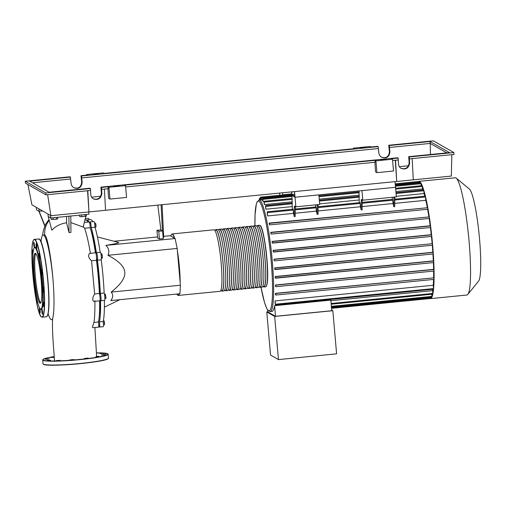 <?xml version="1.0" encoding="UTF-8"?>
<svg xmlns="http://www.w3.org/2000/svg" width="506" height="506" viewBox="0 0 506 506"><rect width="100%" height="100%" fill="white"/><g stroke="black" fill="none" stroke-linecap="round" stroke-linejoin="round"><path stroke-width="0.76" d="M294.416 191.597L294.821 196.208L291.968 194.576L291.728 191.863M291.968 194.576L294.65 194.31M395.022 181.641L396.356 196.878L362.796 200.199L361.512 199.465A3.865 0.487 -95.7 0 0 361.467 199.453A3.865 0.487 -95.7 0 0 361.227 200.863L361.164 209.977A56.014 7.09 -95.7 0 0 360.462 206.758L318.097 210.951M291.608 191.875L291.918 195.461L295.03 197.239L395.521 187.296L361.961 190.617L362.796 200.199M294.536 191.584L295.871 206.827L319.703 204.468L318.869 194.88L295.03 197.239L291.918 195.461L292.278 208.289A56.014 7.09 -95.7 0 1 292.544 209.288M179.339 293.79A30.904 3.909 84.3 0 1 178.276 295.447L220.034 291.311A30.904 3.909 -95.7 0 0 221.141 262.93A30.904 3.909 -95.7 0 0 213.949 229.8L172.192 233.936A30.904 3.909 84.3 0 1 172.552 234.025A30.904 3.909 84.3 0 1 174.678 238.282M257.225 225.904A30.904 3.909 84.3 0 1 257.801 225.461A30.904 3.909 84.3 0 1 264.999 258.591A30.904 3.909 84.3 0 1 263.892 286.972A30.904 3.909 84.3 0 1 263.24 286.649M262.557 286.719L263.854 286.586A30.518 3.865 -95.7 0 0 264.942 258.56A30.518 3.865 -95.7 0 0 257.839 225.847L256.548 225.973M221.944 291.121L223.848 290.937A30.904 3.909 -95.7 0 0 224.955 262.551A30.904 3.909 -95.7 0 0 217.763 229.427L215.853 229.61A30.904 3.909 84.3 0 1 223.045 262.74A30.904 3.909 84.3 0 1 221.944 291.121A30.904 3.909 84.3 0 1 221.293 290.798M215.278 230.059A30.904 3.909 84.3 0 1 215.853 229.61M225.758 290.748L227.662 290.558A30.904 3.909 -95.7 0 0 228.769 262.178A30.904 3.909 -95.7 0 0 221.577 229.047L219.667 229.237A30.904 3.909 84.3 0 1 226.859 262.361A30.904 3.909 84.3 0 1 225.758 290.748A30.904 3.909 84.3 0 1 225.107 290.425M219.092 229.68A30.904 3.909 84.3 0 1 219.667 229.237M229.572 290.368L231.476 290.178A30.904 3.909 -95.7 0 0 232.583 261.798A30.904 3.909 -95.7 0 0 225.385 228.668L223.481 228.857A30.904 3.909 84.3 0 1 230.673 261.988A30.904 3.909 84.3 0 1 229.572 290.368A30.904 3.909 84.3 0 1 228.914 290.046M222.906 229.3A30.904 3.909 84.3 0 1 223.481 228.857M233.38 289.989L235.29 289.805A30.904 3.909 -95.7 0 0 236.397 261.419A30.904 3.909 -95.7 0 0 229.199 228.295L227.295 228.478A30.904 3.909 84.3 0 1 234.487 261.608A30.904 3.909 84.3 0 1 233.38 289.989A30.904 3.909 84.3 0 1 232.728 289.666M226.72 228.927A30.904 3.909 84.3 0 1 227.295 228.478M237.194 289.615L239.104 289.426A30.904 3.909 -95.7 0 0 240.211 261.039A30.904 3.909 -95.7 0 0 233.013 227.915L231.109 228.105A30.904 3.909 84.3 0 1 238.301 261.229A30.904 3.909 84.3 0 1 237.194 289.615A30.904 3.909 84.3 0 1 236.542 289.293M230.534 228.548A30.904 3.909 84.3 0 1 231.109 228.105M241.008 289.236L242.918 289.046A30.904 3.909 -95.7 0 0 244.025 260.666A30.904 3.909 -95.7 0 0 236.827 227.536L234.923 227.725A30.904 3.909 84.3 0 1 242.115 260.856A30.904 3.909 84.3 0 1 241.008 289.236A30.904 3.909 84.3 0 1 240.356 288.913M234.348 228.168A30.904 3.909 84.3 0 1 234.923 227.725M244.822 288.856L246.732 288.673A30.904 3.909 -95.7 0 0 247.832 260.286A30.904 3.909 -95.7 0 0 240.641 227.162L238.737 227.346A30.904 3.909 84.3 0 1 245.929 260.476A30.904 3.909 84.3 0 1 244.822 288.856A30.904 3.909 84.3 0 1 244.17 288.534M238.162 227.795A30.904 3.909 84.3 0 1 238.737 227.346M248.636 288.483L250.546 288.293A30.904 3.909 -95.7 0 0 251.646 259.907A30.904 3.909 -95.7 0 0 244.455 226.783L242.551 226.973A30.904 3.909 84.3 0 1 249.743 260.097A30.904 3.909 84.3 0 1 248.636 288.483A30.904 3.909 84.3 0 1 247.984 288.161M241.976 227.415A30.904 3.909 84.3 0 1 242.551 226.973M252.45 288.104L254.36 287.914A30.904 3.909 -95.7 0 0 255.46 259.534A30.904 3.909 -95.7 0 0 248.269 226.403L246.365 226.593A30.904 3.909 84.3 0 1 253.557 259.723A30.904 3.909 84.3 0 1 252.45 288.104A30.904 3.909 84.3 0 1 251.798 287.781M245.79 227.036A30.904 3.909 84.3 0 1 246.365 226.593M256.264 287.724L258.168 287.541A30.904 3.909 -95.7 0 0 259.274 259.154A30.904 3.909 -95.7 0 0 252.083 226.024L250.173 226.214A30.904 3.909 84.3 0 1 257.371 259.344A30.904 3.909 84.3 0 1 256.264 287.724A30.904 3.909 84.3 0 1 255.612 287.402M249.597 226.663A30.904 3.909 84.3 0 1 250.173 226.214M260.078 287.351L261.981 287.161A30.904 3.909 -95.7 0 0 263.088 258.775A30.904 3.909 -95.7 0 0 255.897 225.651L253.987 225.84A30.904 3.909 84.3 0 1 261.185 258.964A30.904 3.909 84.3 0 1 260.078 287.351A30.904 3.909 84.3 0 1 259.426 287.029M253.411 226.283A30.904 3.909 84.3 0 1 253.987 225.84M258.743 287.092L260.04 286.965A30.518 3.865 -95.7 0 0 261.134 258.939A30.518 3.865 -95.7 0 0 254.025 226.22L252.734 226.353M254.935 287.471L256.226 287.345A30.518 3.865 -95.7 0 0 257.32 259.312A30.518 3.865 -95.7 0 0 250.211 226.599L248.92 226.726M251.121 287.851L252.412 287.718A30.518 3.865 -95.7 0 0 253.506 259.692A30.518 3.865 -95.7 0 0 246.403 226.979L245.106 227.105M247.307 288.224L248.598 288.097A30.518 3.865 -95.7 0 0 249.692 260.071A30.518 3.865 -95.7 0 0 242.589 227.352L241.292 227.485M243.494 288.603L244.784 288.477A30.518 3.865 -95.7 0 0 245.878 260.445A30.518 3.865 -95.7 0 0 238.775 227.732L237.478 227.858M239.68 288.983L240.97 288.85A30.518 3.865 -95.7 0 0 242.064 260.824A30.518 3.865 -95.7 0 0 234.961 228.111L233.664 228.238M235.866 289.356L237.156 289.23A30.518 3.865 -95.7 0 0 238.25 261.204A30.518 3.865 -95.7 0 0 231.147 228.484L229.85 228.617M232.052 289.736L233.342 289.609A30.518 3.865 -95.7 0 0 234.436 261.577A30.518 3.865 -95.7 0 0 227.333 228.864L226.037 228.99M228.238 290.115L229.528 289.982A30.518 3.865 -95.7 0 0 230.622 261.956A30.518 3.865 -95.7 0 0 223.519 229.243L222.229 229.37M224.424 290.488L225.72 290.362A30.518 3.865 -95.7 0 0 226.808 262.336A30.518 3.865 -95.7 0 0 219.705 229.623L218.415 229.749M220.61 290.868L221.906 290.741A30.518 3.865 -95.7 0 0 222.994 262.709A30.518 3.865 -95.7 0 0 215.891 229.996L214.601 230.122M418.487 181.648L418.424 181.534A58.911 7.457 84.3 0 1 418.873 181.376L455.311 177.764A58.911 7.457 84.3 0 1 456.001 177.935A58.911 7.457 84.3 0 1 456.304 178.15L469.454 189.117A46.609 5.901 84.3 0 1 479.131 234.613A46.609 5.901 84.3 0 1 478.562 281.121L467.816 294.448A58.911 7.457 84.3 0 1 466.918 295.023L430.479 298.629A58.911 7.457 84.3 0 1 430.005 298.559M456.304 178.15A58.911 7.457 84.3 0 1 468.537 235.663A58.911 7.457 84.3 0 1 467.816 294.448M395.224 183.95L419.563 181.546A58.911 7.457 84.3 0 1 420.821 182.913A58.911 7.457 84.3 0 1 422.206 185.683A58.911 7.457 84.3 0 1 423.731 190.035A58.911 7.457 84.3 0 1 425.426 196.341A58.911 7.457 84.3 0 1 427.848 208.048A58.911 7.457 84.3 0 1 429.385 217.371A58.911 7.457 84.3 0 1 430.657 226.543A58.911 7.457 84.3 0 1 431.719 235.587A58.911 7.457 84.3 0 1 432.586 244.524A58.911 7.457 84.3 0 1 433.269 253.354A58.911 7.457 84.3 0 1 433.768 262.083A58.911 7.457 84.3 0 1 434.047 270.685A58.911 7.457 84.3 0 1 434.066 279.135A58.911 7.457 84.3 0 1 433.547 289.166A58.911 7.457 84.3 0 1 432.832 294.087A58.911 7.457 84.3 0 1 431.953 297.066A58.911 7.457 84.3 0 1 430.935 298.464A58.911 7.457 84.3 0 1 430.479 298.629M270.179 311.582L267.883 310.323L266.637 308.236L264.486 302.36L261.001 287.256A55.053 6.97 84.3 0 0 268.484 310.557A55.053 6.97 84.3 0 0 271.096 260.16A55.053 6.97 84.3 0 0 260.932 204.108A55.053 6.97 84.3 0 0 254.923 225.746L255.056 214.879L256.327 204.082L257.137 201.793L259.142 200.091A56.014 7.09 84.3 0 1 259.799 200.256A56.014 7.09 84.3 0 1 272.184 260.141A56.014 7.09 84.3 0 1 270.179 311.582L272.083 311.392A56.014 7.09 -95.7 0 0 274.581 305.694L330.829 300.128L331.759 310.728L275.504 316.294L267.857 311.924L267.693 310.07M330.88 300.703L432.586 290.64L432.832 293.442L432.801 294.15L331.183 304.207M432.794 289.356A56.014 7.09 84.3 0 1 432.586 290.64M275.036 302.038A56.014 7.09 -95.7 0 0 275.131 300.906L433.244 285.257L433.547 289.166L275.397 304.935L275.036 302.038M433.553 279.432A56.014 7.09 84.3 0 1 433.244 285.257M433.876 277.851L275.764 293.499L275.909 295.036L275.454 294.777A56.014 7.09 -95.7 0 0 275.485 293.341L433.876 277.851L434.022 279.388L275.915 295.036M433.617 271.089A56.014 7.09 84.3 0 1 433.598 277.693M275.884 286.693L275.504 286.478A56.014 7.09 -95.7 0 0 275.479 285.011L433.591 269.363L434.047 270.685L434.003 271.045L275.89 286.7L275.479 285.011M433.389 262.595A56.014 7.09 84.3 0 1 433.591 269.363M433.724 262.557L275.27 278.015A56.014 7.09 -95.7 0 0 275.207 276.523L433.313 260.875L433.768 262.083L433.724 262.557L275.612 278.211L275.207 276.523M432.934 253.98A56.014 7.09 84.3 0 1 433.313 260.875M433.237 253.949L274.809 269.42A56.014 7.09 -95.7 0 0 274.707 267.908L432.82 252.26L433.269 253.354L433.237 253.949L275.137 269.597L274.707 267.908M432.282 245.258A56.014 7.09 84.3 0 1 432.82 252.26M274.018 259.186L274.157 260.716A56.014 7.09 -95.7 0 0 274.018 259.186L432.415 243.696L432.56 245.233L274.461 260.881M431.441 236.441A56.014 7.09 84.3 0 1 432.13 243.531M273.31 251.906A56.014 7.09 -95.7 0 0 273.145 250.35L431.251 234.702L431.719 235.587L431.7 236.416L273.31 251.906M430.404 227.51A56.014 7.09 84.3 0 1 431.251 234.702M272.272 242.981A56.014 7.09 -95.7 0 0 272.07 241.406L430.176 225.758L430.657 226.543L430.657 227.485L272.272 242.981M429.151 218.459A56.014 7.09 84.3 0 1 430.176 225.758M270.767 232.336L271.146 232.551L271.014 233.93A56.014 7.09 -95.7 0 0 270.767 232.336L429.252 216.903L429.398 218.434L271.298 234.082M427.627 209.263A56.014 7.09 84.3 0 1 428.873 216.682M269.179 223.095L269.628 223.355L269.483 224.727A56.014 7.09 -95.7 0 0 269.179 223.095L427.741 207.707L427.88 209.237L269.78 224.885M394.775 199.168L425.337 196.145L425.812 200.294A56.014 7.09 84.3 0 1 427.292 207.447M425.812 200.294L394.743 203.368M393.851 197.125A3.865 0.487 -95.7 0 0 393.839 197.631L394.788 197.542L394.724 206.657L393.769 206.745A56.014 7.09 -95.7 0 0 393.067 203.532L362.138 206.593M361.227 200.863L362.182 200.768L362.119 209.882L361.164 209.977M317.199 204.715A3.865 0.487 -95.7 0 0 317.186 205.221L318.135 205.126L318.072 214.24L317.117 214.335A56.014 7.09 -95.7 0 0 316.421 211.116L295.213 213.216M295.871 206.827L294.587 206.087A3.865 0.487 -95.7 0 0 294.543 206.081A3.865 0.487 -95.7 0 0 294.302 207.485L295.257 207.39L295.188 216.505L294.233 216.6A56.014 7.09 -95.7 0 0 293.537 213.38L267.699 215.942A56.014 7.09 -95.7 0 0 267.383 214.576L267.231 211.793L267.699 215.942M359.469 202.659A56.014 7.09 -95.7 0 0 359.209 201.666L359.026 190.907M395.989 192.666L423.667 189.921L424.091 193.551A56.014 7.09 84.3 0 1 424.819 196.195M424.091 193.551L396.306 196.303M359.222 199.971L319.653 203.886M292.291 206.6L265.985 209.199A56.014 7.09 -95.7 0 0 265.707 208.257L265.561 205.575L292.316 202.925M395.603 188.257L422.162 185.626L422.561 188.934A56.014 7.09 84.3 0 1 422.953 189.997M422.561 188.934L395.894 191.572M359.254 195.202L319.242 199.162M292.329 201.824L264.455 204.582A56.014 7.09 -95.7 0 0 264.202 203.956L264.056 201.274L292.183 198.491M264.005 201.533L263.069 201.628A56.014 7.09 -95.7 0 0 262.835 201.268L262.69 198.542L291.937 195.645M262.728 200.041L261.811 200.129A56.014 7.09 -95.7 0 0 261.703 200.066A56.014 7.09 -95.7 0 0 261.602 200.015L261.444 197.188L261.811 200.129M267.851 311.835L266.776 311.943L274.682 316.465L332.84 310.709L331.696 310.051M332.84 310.709L336.61 353.833L278.458 359.589L270.546 355.067L266.776 311.943M274.682 316.465L278.458 359.589M274.581 305.694L275.504 316.294M431.776 294.252L431.934 297.085L331.436 307.034M430.903 297.193L430.929 298.47L331.544 308.306M394.788 197.542A3.865 0.487 84.3 0 1 394.806 197.03M393.769 206.745L393.839 197.631M362.182 200.768A3.865 0.487 84.3 0 1 362.233 199.876M318.135 205.126A3.865 0.487 84.3 0 1 318.154 204.62M317.117 214.335L317.186 205.221M393.067 203.532L392.599 199.383L362.169 202.394M360.462 206.758L359.994 202.609L318.122 206.752M392.258 199.415L392.276 197.283M315.611 207.005L315.624 204.867M316.421 211.116L315.946 206.967L295.245 209.016M295.257 207.39A3.865 0.487 84.3 0 1 295.302 206.499M294.302 207.485L294.233 216.6M293.537 213.38L293.069 209.231L267.231 211.793M282.569 192.767L282.74 194.766L291.779 193.874M279.635 193.058L279.831 195.253M274.448 260.881L432.56 245.233M395.35 185.411L420.796 182.887L421.156 185.727M263.069 201.628L262.69 198.542M264.455 204.582L264.056 201.274M265.985 209.199L265.561 205.575M418.873 181.376A58.911 7.457 84.3 0 1 419.563 181.546L419.784 182.989M273.145 250.35L273.594 252.064L431.7 236.416M272.07 241.406L272.544 243.133L430.657 227.485M260.47 199.965L260.318 197.182L260.666 199.946M259.35 200.072L259.312 198.561L259.546 200.053M269.774 224.885L427.88 209.237M271.292 234.088L429.398 218.434M275.131 300.906L275.397 304.935M40.98 241.653A42.58 5.389 84.3 0 1 43.181 234.967A42.58 5.389 84.3 0 1 43.68 235.094A42.58 5.389 84.3 0 1 53.092 280.615C54.414 298.622 54.294 311.209 52.725 318.375A42.58 5.389 84.3 0 1 51.568 319.722A42.58 5.389 84.3 0 1 51.074 319.596A42.58 5.389 84.3 0 1 48.102 313.6M111.175 292.095L180.389 285.245L179.946 293.733L110.738 300.583C113.23 297.522 113.382 294.688 111.175 292.095C120.82 284.448 125.361 277.813 124.792 272.19C124.375 266.542 118.758 260.913 107.955 255.296C109.625 251.76 108.942 248.452 105.906 245.385C115.235 243.86 119.479 242.88 118.644 242.45L97.449 236.941M50.575 215.505L50.796 217.991L70.815 216.011L70.948 232.38L69.044 232.57L66.558 222.779C60.587 223.684 55.685 226.15 51.846 230.179L48.203 216.511L51.846 230.179M68.911 216.201L69.044 232.57M66.571 216.429L66.558 222.779M44.787 226.03L38.867 211.173L42.649 210.97M44.933 225.682L39.126 211.318L38.905 208.833M85.906 216.163L83.161 227.074L70.859 222.558M157.613 237.984L156.942 230.319L158.757 231.356L159.428 239.022L157.613 237.984M161.11 204.791L162.432 230.907L160.75 229.945L156.942 230.319M162.432 230.907L158.757 231.356M162.565 230.983L163.242 238.649L159.428 239.022M180.389 285.245L177.17 248.446L175.12 238.535L105.906 245.385M175.12 238.535L170.136 235.688L163.666 236.327M157.518 236.934L114.046 241.235M177.17 248.446L107.955 255.296M103.521 324.808L104.527 324.713L104.508 322.879L104.192 320.88L103.388 320.753M103.414 322.986L104.508 322.879M103.35 320.962L104.192 320.88M104.887 298.648L105.843 298.553L105.918 297.104L105.311 294.188L104.457 294.271M104.824 297.218L105.918 297.104M104.584 295.03L105.653 294.922M101.326 257.358L102.402 257.25L102.206 255.037L101.851 253.784L100.922 253.873M101.118 255.144L102.206 255.037M101.358 258.294L102.237 258.205L102.402 257.25M94.824 224.936L95.925 224.828L95.577 223.146L94.584 223.241M95.046 227.403L96.032 226.922L95.925 224.828M94.983 227.03L96.032 226.922M89.834 223.81A53.162 6.73 84.3 0 1 89.96 224.126A3.865 0.487 84.3 0 1 90.188 221.9A3.865 0.487 84.3 0 1 91.175 227.611A53.162 6.73 84.3 0 1 96.406 252.892A3.865 0.487 84.3 0 1 96.545 252.658A3.865 0.487 84.3 0 1 97.361 255.941A3.865 0.487 84.3 0 1 97.424 260.198A53.162 6.73 84.3 0 1 100.327 293.385A3.865 0.487 84.3 0 1 101.017 297.68A3.865 0.487 84.3 0 1 100.839 300.722A3.865 0.487 84.3 0 1 100.549 300.235A53.162 6.73 84.3 0 1 99.423 321.892A3.865 0.487 84.3 0 1 99.473 327.059A3.865 0.487 84.3 0 1 98.727 324.276A53.162 6.73 84.3 0 1 98.714 324.308M86.399 220.192A53.162 6.73 84.3 0 1 86.861 220.015A53.162 6.73 84.3 0 1 88.986 222.02M85.122 219.636A3.865 0.487 84.3 0 1 85.242 220.173M99.239 316.364A49.297 6.236 -95.7 0 0 99.973 300.735M99.878 295.915A49.297 6.236 -95.7 0 0 96.532 257.364M95.969 253.512A49.297 6.236 -95.7 0 0 90.587 228.914M99.473 327.059L103.287 326.68A3.865 0.487 -95.7 0 0 103.237 321.512A53.162 6.73 -95.7 0 0 104.369 300.368M99.423 321.892L103.237 321.512M100.839 300.722L104.653 300.343A3.865 0.487 -95.7 0 0 104.831 297.3A3.865 0.487 -95.7 0 0 104.141 293.012A53.162 6.73 -95.7 0 0 101.238 259.818A3.865 0.487 -95.7 0 0 101.175 255.568A3.865 0.487 -95.7 0 0 100.359 252.279L96.545 252.658M100.327 293.385L104.141 293.012M97.424 260.198L101.238 259.818M100.188 252.298A53.162 6.73 -95.7 0 0 94.989 227.232A3.865 0.487 -95.7 0 0 94.002 221.52L90.188 221.9M91.175 227.611L94.989 227.232M92.8 221.641A53.162 6.73 -95.7 0 0 90.675 219.636L86.861 220.015M89.056 219.794A3.865 0.487 -95.7 0 0 88.537 218.402L85.337 218.718M98.474 321.987L93.939 322.436L92.415 327.11L92.902 327.711L98.518 327.154A3.865 0.487 -95.7 0 0 98.474 321.987A53.162 6.73 -95.7 0 0 99.606 300.842M99.372 293.48L94.66 293.948L93.167 296.636L92.623 299.786L93.629 301.367L99.884 300.817A3.865 0.487 -95.7 0 0 100.061 297.775A3.865 0.487 -95.7 0 0 99.372 293.48A53.162 6.73 -95.7 0 0 96.469 260.293L91.548 260.78L89.41 258.528L88.468 255.834L89.328 253.487L95.59 252.753A3.865 0.487 -95.7 0 1 96.406 256.036A3.865 0.487 -95.7 0 1 96.469 260.293M95.419 252.766A53.162 6.73 -95.7 0 0 90.226 227.706L84.616 228.257L83.3 226.599M90.226 227.706A3.865 0.487 -95.7 0 0 89.233 221.995L84.42 222.469M93.939 322.436C94.66 318.287 94.983 311.076 94.9 300.798M94.66 293.948L91.548 260.78M90.441 253.481C88.645 242.747 86.709 234.341 84.616 228.257M53.092 280.615C51.277 258.073 47.412 236.182 44.724 234.986L43.181 234.967M52.567 319.216L52.725 318.375M88.031 222.115A53.162 6.73 -95.7 0 0 85.906 220.11L84.989 220.199M160.889 230.021L157.828 205.113M163.134 237.428L163.723 237.371L162.065 204.696M70.815 216.011L88.929 214.221L88.733 211.957M51.036 217.966L51.169 219.503L56.514 219.237L57.779 218.851L57.64 217.314M56.356 217.441L56.514 219.237M53.054 217.77L53.212 219.56M79.638 215.139L79.771 216.669L81.814 216.732L86.381 216.018L86.241 214.487M84.957 214.614L85.116 216.404M81.656 214.936L81.814 216.732M47.981 214.025L48.203 216.511M48.462 216.657L50.796 217.991M36.312 207.352L36.533 209.838L38.867 211.173M41.131 280.229A25.148 3.181 84.3 0 1 40.233 303.322A25.148 3.181 84.3 0 1 34.376 276.365A25.148 3.181 84.3 0 1 35.281 253.272A25.148 3.181 84.3 0 1 41.131 280.229M40.682 302.993A25.148 3.181 84.3 0 1 35.331 276.27A25.148 3.181 84.3 0 1 35.781 253.506M34.237 247.839L34.579 247.421A31.29 3.959 84.3 0 1 42.34 280.659A31.29 3.959 84.3 0 1 40.689 309.191L40.278 308.85A30.904 3.909 84.3 0 1 33.605 275.922A30.904 3.909 84.3 0 1 34.237 247.839A30.904 3.909 84.3 0 1 41.903 280.672A30.904 3.909 84.3 0 1 40.278 308.85M41.593 269.502A2.511 0.316 84.3 0 1 42.137 272.076A2.511 0.316 84.3 0 1 42.061 274.492A2.511 0.316 84.3 0 1 42.03 274.486A2.511 0.316 84.3 0 1 41.486 271.918A2.511 0.316 84.3 0 1 41.568 269.496A2.511 0.316 84.3 0 1 41.593 269.502M43.333 287.547A2.511 0.316 84.3 0 1 43.731 290.33A2.511 0.316 84.3 0 1 43.598 292.107A2.511 0.316 84.3 0 1 43.377 291.665A2.511 0.316 84.3 0 1 42.978 288.882A2.511 0.316 84.3 0 1 43.105 287.104A2.511 0.316 84.3 0 1 43.333 287.547M43.68 303.1A2.511 0.316 84.3 0 1 43.744 306.674A2.511 0.316 84.3 0 1 43.314 305.257A2.511 0.316 84.3 0 1 43.25 301.677A2.511 0.316 84.3 0 1 43.68 303.1M42.542 311.993A2.511 0.316 84.3 0 1 42.453 314.302A2.511 0.316 84.3 0 1 41.865 311.607A2.511 0.316 84.3 0 1 41.954 309.305A2.511 0.316 84.3 0 1 42.542 311.993M39.74 308.186A2.511 0.316 84.3 0 1 40.221 311.854A2.511 0.316 84.3 0 1 40.069 312.936A2.511 0.316 84.3 0 1 39.651 311.62A2.511 0.316 84.3 0 1 39.417 309.027A2.511 0.316 84.3 0 1 39.576 307.939A2.511 0.316 84.3 0 1 39.594 307.945M37.362 301.209A2.511 0.316 84.3 0 1 37.343 302.708A2.511 0.316 84.3 0 1 37.235 302.955A2.511 0.316 84.3 0 1 36.729 301.019A2.511 0.316 84.3 0 1 36.628 298.198A2.511 0.316 84.3 0 1 36.666 298.047M34.806 286.82A2.511 0.316 84.3 0 1 34.705 287.022A2.511 0.316 84.3 0 1 34.136 284.442A2.511 0.316 84.3 0 1 34.212 282.025A2.511 0.316 84.3 0 1 34.218 282.025M33.124 269.394A2.511 0.316 84.3 0 1 32.941 268.971A2.511 0.316 84.3 0 1 32.542 266.188A2.511 0.316 84.3 0 1 32.675 264.41A2.511 0.316 84.3 0 1 32.903 264.853A2.511 0.316 84.3 0 1 32.915 264.897M32.934 254.765A2.511 0.316 84.3 0 1 32.593 253.424A2.511 0.316 84.3 0 1 32.529 249.844A2.511 0.316 84.3 0 1 32.96 251.261A2.511 0.316 84.3 0 1 33.105 252.456M33.731 244.524A2.511 0.316 84.3 0 1 33.826 242.216A2.511 0.316 84.3 0 1 34.408 244.91A2.511 0.316 84.3 0 1 34.319 247.213A2.511 0.316 84.3 0 1 33.731 244.524M36.052 244.664A2.511 0.316 84.3 0 1 36.204 243.582A2.511 0.316 84.3 0 1 36.622 244.898A2.511 0.316 84.3 0 1 36.856 247.491A2.511 0.316 84.3 0 1 36.698 248.579A2.511 0.316 84.3 0 1 36.287 247.257A2.511 0.316 84.3 0 1 36.052 244.664M38.93 253.81A2.511 0.316 84.3 0 1 39.038 253.563A2.511 0.316 84.3 0 1 39.544 255.498A2.511 0.316 84.3 0 1 39.645 258.319A2.511 0.316 84.3 0 1 39.538 258.566A2.511 0.316 84.3 0 1 39.032 256.631A2.511 0.316 84.3 0 1 38.93 253.81M73.92 359.551L69.708 359.943L73.92 359.551M88.057 358.058L84.262 358.501L88.057 358.058M98.803 356.262L95.881 356.692L98.803 356.262M103.281 354.643L105.678 354.617L103.85 354.965L101.447 354.991L103.281 354.643M100.289 353.637L103.698 353.485L100.289 353.637M54.268 357.362L50.701 357.533L54.25 357.084M47.539 359.209L45.135 359.235L46.963 358.887L49.367 358.862L47.539 359.209M50.524 360.221L47.115 360.367L50.524 360.221M60.182 360.342L56.109 360.626L60.182 360.342M93.085 174.507L98.638 173.988L93.085 174.507M365.56 147.537L360.006 148.056L365.56 147.537M113.572 186.221L119.131 185.702L113.572 186.221M386.053 159.251L380.493 159.769L386.053 159.251M400.942 168.302C405.698 169.573 408.431 167.752 409.145 162.837L408.696 156.664L409.215 156.961L409.613 163.103C408.772 168.106 405.945 169.877 401.144 168.422C399.569 167.461 398.703 166.057 398.551 164.197L398.159 158.055L397.64 157.758L100.947 187.125L101.466 187.422L108.044 186.771L108.954 187.29L125.539 185.645L126.57 197.435L109.985 199.073L108.954 187.29M392.605 160.535L398.323 159.972M395.559 160.244L396.704 181.471L413.294 179.832L412.15 158.606L454.002 154.463L453.838 152.546L433.345 140.832L388.728 145.247L389.247 145.545L430.049 141.503L449.505 152.622L408.696 156.664M409.386 158.878L412.15 158.606M125.539 185.645L124.634 185.126L374.99 160.345L375.901 160.864L376.932 172.654L393.516 171.009L392.485 159.226L391.581 158.707L398.159 158.055M93.193 198.763C97.949 200.034 100.681 198.213 101.396 193.298L100.947 187.125M392.485 159.226L375.901 160.864M47.634 194.683L50.91 215.695L105.539 210.294L396.704 181.471L395.312 160.269M376.932 172.654L375.541 171.857L374.908 162.287M109.985 199.073L108.594 198.276L107.961 188.713M101.466 187.422L101.864 193.564C101.017 198.567 98.196 200.338 93.395 198.883C91.82 197.922 90.954 196.511 90.802 194.658L90.41 188.517L89.891 188.219L49.082 192.255L29.633 181.135L70.435 177.1L69.917 176.803L25.3 181.218L45.787 192.931L90.41 188.517M101.636 189.339L108.214 188.687L108.044 186.771M45.787 192.931L45.957 194.848L90.574 190.433M409.215 156.961L453.838 152.546M87.563 190.73L88.955 211.932L87.81 190.705M104.4 189.061L105.539 210.294M413.294 179.832L451.333 176.069L451.833 154.678M25.3 181.218L25.471 183.134L45.957 194.848M389.247 145.545L389.892 151.825C389.335 156.993 386.603 158.814 381.682 157.296C380.044 156.297 379.095 154.842 378.83 152.92L378.191 146.639L377.672 146.342L371.094 146.993L370.183 146.474L353.593 148.113L353.65 148.72M381.48 157.176C386.344 158.511 388.987 156.639 389.424 151.56L388.728 145.247M378.355 148.555L81.662 177.916L82.136 182.286C81.586 187.454 78.847 189.276 73.933 187.758C72.295 186.758 71.34 185.297 71.08 183.381L70.606 179.016L32.517 182.786M91.586 197.15L100.77 196.239M399.335 166.689L408.519 165.785M430.461 154.507L430.22 143.419L389.418 147.461M73.731 187.637C78.588 188.972 81.238 187.1 81.675 182.021L80.979 175.708L81.498 175.999L378.191 146.639M81.498 175.999L81.662 177.916M70.606 179.016L70.435 177.1M86.703 175.139L86.646 174.538L87.557 175.057L80.979 175.708M50.91 215.695L31.929 204.841L27.919 184.532M125.659 186.961L375.161 162.262L374.99 160.345M86.646 174.538L103.237 172.894L104.147 173.413L354.504 148.631L353.593 148.113M446.792 152.894L430.22 143.419L430.049 141.503M265.606 286.801C271.178 284.214 264.537 226.644 259.995 225.404L259.521 225.29A30.904 3.909 84.3 0 1 259.882 225.379A30.904 3.909 84.3 0 1 266.713 258.421A30.904 3.909 84.3 0 1 265.606 286.801L263.892 286.972M177.359 250.615A30.904 3.909 84.3 0 1 179.383 267.06A30.904 3.909 84.3 0 1 180.174 282.803M179.067 293.822A30.714 3.89 84.3 0 1 177.707 295.181A30.714 3.89 84.3 0 1 176.803 294.043M172.192 233.936L171.395 234.594L170.87 236.106A30.714 3.89 84.3 0 1 172.375 234.234A30.714 3.89 84.3 0 1 174.374 238.111M177.644 253.923A30.714 3.89 84.3 0 1 179.168 267.067A30.714 3.89 84.3 0 1 179.908 279.767M260.147 225.587A30.714 3.89 84.3 0 1 266.877 258.383A30.714 3.89 84.3 0 1 266.162 286.39M432.832 293.442L331.126 303.505M431.96 296.377L331.373 306.332M430.954 297.762L331.481 307.604M392.776 200.212L362.163 203.241M360.171 203.437L318.116 207.599M425.521 196.973L394.769 200.015M316.13 207.795L295.238 209.863M293.246 210.06L267.408 212.621M433.092 252.412L274.986 268.066M433.579 261.026L275.473 276.674M433.857 269.515L275.751 285.163M432.415 243.696L274.309 259.344M420.979 183.716L395.426 186.246M292.006 196.486L262.867 199.37M422.346 186.455L395.673 189.099M359.184 192.71L319.027 196.682M292.259 199.332L264.233 202.103M423.845 190.749L396.059 193.501M359.241 197.144L319.406 201.091M292.31 203.773L265.739 206.397M419.733 182.369L395.3 184.785M291.88 195.025L261.621 198.017M431.555 234.879L273.449 250.527M427.741 207.707L269.628 223.355M430.511 225.948L272.405 241.596M429.252 216.903L271.146 232.551M261.419 197.922L260.495 198.01M260.413 199.301L259.489 199.389M433.534 288.578L275.422 304.226M49.101 220.559A20.101 19.86 119.8 0 0 44.724 234.986M38.671 238.902A39.114 4.952 84.3 0 1 39.126 239.015A39.114 4.952 84.3 0 1 47.773 280.83A39.114 4.952 84.3 0 1 46.375 316.75L42.181 317.167A39.114 4.952 84.3 0 0 43.579 281.241A39.114 4.952 84.3 0 0 34.933 239.427A39.114 4.952 84.3 0 0 34.478 239.313L39.24 239.034C44.996 240.521 53.326 313.739 46.375 316.75M41.517 316.882A38.924 4.927 84.3 0 1 32.909 275.27A38.924 4.927 84.3 0 1 34.756 239.642A38.924 4.927 84.3 0 1 43.364 281.247A38.924 4.927 84.3 0 1 41.517 316.882M39.436 239.249A38.924 4.927 84.3 0 1 47.937 280.792A38.924 4.927 84.3 0 1 47.058 316.256M54.212 356.559A32.643 2.903 -5 0 0 43.181 360.114A32.643 2.903 -5 0 0 79.79 359.431A32.643 2.903 -5 0 0 107.633 353.738A32.643 2.903 -5 0 0 96.374 352.878L107.746 353.764L108.139 354.257A32.839 2.922 -5 0 1 79.834 359.639A32.839 2.922 -5 0 1 43.01 360.329A32.839 2.922 -5 0 1 42.713 359.981L43.706 359.013L47.235 357.913L54.212 356.553M108.474 358.09C109.511 362.075 46.862 367.388 43.44 364.307L43.048 363.814A32.839 2.922 -5 0 0 43.345 364.162A32.839 2.922 -5 0 0 80.169 363.472A32.839 2.922 -5 0 0 108.474 358.09L108.139 354.257M43.554 364.333A32.643 2.903 -5 0 0 80.157 363.65A32.643 2.903 -5 0 0 108.259 358.463M409.613 163.103L409.145 162.837M101.864 193.564L101.396 193.298M389.424 151.56L389.892 151.825M81.675 182.021L82.136 182.286M176.784 294.043L178.276 295.447M257.801 225.461L259.521 225.29M259.142 200.091L261.589 199.851M275.909 295.036L434.022 279.388M275.89 286.7L434.003 271.045M318.951 195.841L359.115 191.869M319.337 200.25L359.247 196.296M291.81 194.184L261.444 197.188M418.424 181.534L395.218 183.83M291.798 194.064L260.318 197.182M260.337 198.46L259.312 198.561M119.833 299.685L104.394 307.155M52.567 319.197C52.352 325.75 52.548 333.321 53.149 341.904L54.559 361.448M96.627 356.477L94.907 327.515M42.51 235.41L43.408 230.217L45.749 224.019L48.88 219.617M51.568 319.722L52.554 319.621M34.478 239.313C27.685 239.857 35.553 315.554 41.612 317.028L42.181 317.167M43.048 363.814L42.713 359.981"/></g></svg>
